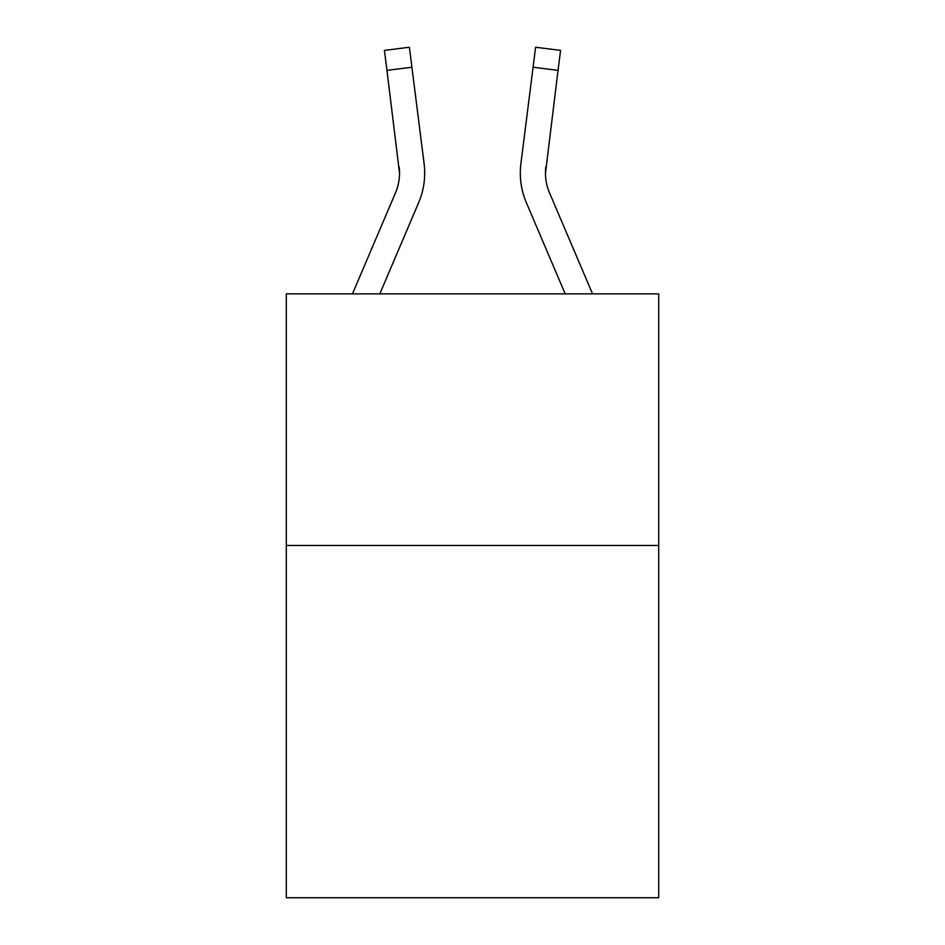 <?xml version="1.0" encoding="UTF-8"?>
<svg xmlns="http://www.w3.org/2000/svg" width="945" height="945" viewBox="0 0 945 945"><rect width="100%" height="100%" fill="white"/><g stroke="black" fill="none" stroke-linecap="round" stroke-linejoin="round"><path stroke-width="1.42" d="M658.7 545.478L658.7 897.75L286.3 897.75L286.3 293.848L658.7 293.848L658.7 545.478L286.3 545.478M379.819 293.848L418.659 202.632A75.494 75.494 0 0 0 424.092 163.603L411.914 67.225L386.954 70.379L384.426 50.404L409.398 47.25L411.914 67.225M352.473 293.848L395.506 192.78A50.321 50.321 -149.3 0 0 399.522 173.159L386.954 70.379M424.6 176.727L424.695 173.656L424.6 176.727M423.714 160.579L424.092 163.603M545.478 173.159L545.867 166.757A50.321 50.321 143 0 0 549.494 192.78L592.527 293.848L549.494 192.78A50.321 50.321 143 0 1 545.478 173.148L558.046 70.379L533.086 67.225L535.602 47.25L560.574 50.404L535.602 47.25L560.574 50.404L535.602 47.25L560.574 50.404L535.602 47.25L560.574 50.404L535.602 47.25L560.574 50.404L535.602 47.25L560.574 50.404L535.602 47.25L560.574 50.404L535.602 47.25L560.574 50.404L535.602 47.25L560.574 50.404L535.602 47.25L560.574 50.404L535.602 47.25L560.574 50.404L535.602 47.25L560.574 50.404L535.602 47.25L560.574 50.404L558.046 70.379M565.181 293.848L526.341 202.632A75.494 75.494 143 0 1 520.908 163.603L533.086 67.225M395.506 192.78A50.321 50.321 0 0 0 399.522 173.159A50.321 50.321 0 0 1 395.506 192.78A50.321 50.321 0 0 0 399.522 173.159A50.321 50.321 0 0 1 395.506 192.78A50.321 50.321 0 0 0 399.522 173.159A50.321 50.321 0 0 1 395.506 192.78A50.321 50.321 0 0 0 399.522 173.159A50.321 50.321 0 0 1 395.506 192.78A50.321 50.321 0 0 0 399.522 173.159L399.133 166.757A50.321 50.321 0 0 1 395.506 192.78M424.695 173.029L424.6 176.75L424.695 173.029M384.426 50.404L409.398 47.25M520.305 173.029L520.4 176.75L520.305 173.029M520.908 163.603L521.286 160.579"/></g></svg>
